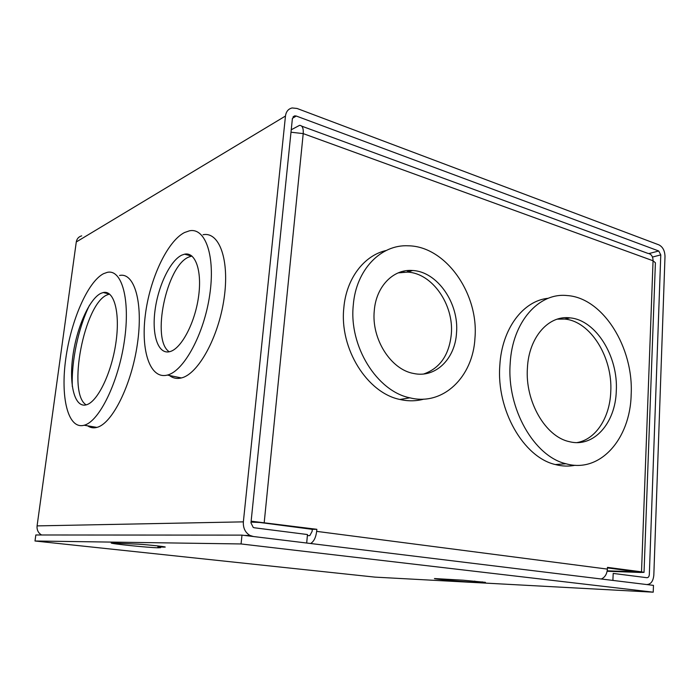 <?xml version="1.0" encoding="UTF-8"?>
<svg xmlns="http://www.w3.org/2000/svg" width="700" height="700" viewBox="0 0 700 700"><rect width="100%" height="100%" fill="white"/><g stroke="black" fill="none" stroke-linecap="round" stroke-linejoin="round"><path stroke-width="1.05" d="M72.319 386.549C71.243 361.515 78.382 327.714 89.495 305.244M184.476 232.549L189.411 230.825C205.406 227.307 215.574 256.104 209.694 295.155C204.015 334.162 183.838 371.07 167.475 375.043L167.37 375.069C150.062 379.636 140.709 350.814 145.329 314.974C149.73 279.178 167.125 241.447 184.476 232.549M203.053 234.736C219.31 231.368 229.81 260.05 224.035 298.795C218.461 337.505 198.144 374.054 181.501 377.912L181.396 377.939C176.916 379.05 172.926 378.227 169.435 375.498M103.53 273.691L107.231 272.37C121.817 268.844 130.541 299.547 124.355 341.11C118.352 382.629 99.103 421.592 84.149 425.241L83.422 425.425C67.751 428.776 60.419 396.909 65.756 358.864C70.901 320.854 87.684 281.838 103.53 273.691M119.543 275.476C134.409 272.072 143.465 302.671 137.393 343.954C131.504 385.201 112.096 423.832 96.871 427.394L96.127 427.578C93.021 428.207 90.195 427.63 87.649 425.828M419.274 399.14L418.819 400.225M181.781 255.132C170.144 260.61 158.086 286.125 154.989 310.642C151.742 335.213 158.156 354.637 169.68 351.68L170.284 351.514C181.466 348.285 194.801 323.146 198.485 297.15C202.3 271.119 195.519 251.703 184.59 254.179L181.781 255.132M191.931 256.051L188.808 257.04C166.399 265.729 150.981 340.349 169.269 351.776M100.931 293.326C89.294 298.821 76.632 327.836 72.826 356.248C68.862 384.703 74.594 407.89 86.144 404.88L86.24 404.854C97.317 402.22 111.414 373.564 115.841 343.175C120.418 312.751 114.109 289.844 103.215 292.539L100.931 293.326M103.215 292.539L109.559 294.07L107.257 294.849C84.263 303.555 66.92 393.391 86.17 404.871M648.988 253.566L658.735 250.985L660.774 254.888L649.329 574.543C649.119 576.625 648.305 577.675 646.905 577.71L613.191 573.423L612.894 580.414L646.66 584.544C650.816 584.413 653.205 581.28 653.826 575.12L665 256.454C664.816 250.749 662.804 246.899 658.954 244.886L297.054 108.465L292.145 107.949C288.339 108.85 286.108 111.536 285.469 116.034L243.364 521.859L37.083 525.892C36.732 529.926 38.22 532.954 41.545 534.975M81.699 235.856C78.663 236.705 76.86 238.744 76.282 241.964L37.083 525.892M293.081 116.804L294.674 115.859L292.39 118.589L250.968 522.847L253.234 527.441L254.354 527.782L307.475 534.538L306.688 543.025L253.461 536.532L249.97 535.439C245.236 532.577 243.031 528.054 243.364 521.859M294.674 115.859L296.284 116.034L292.434 118.317M658.735 250.985L296.284 116.034M190.942 255.334L190.435 255.78M631.155 394.879C630.184 438.961 600.023 473.559 566.02 463.767C534.161 456.47 506.669 408.529 510.186 363.484C512.269 321.983 538.781 292.346 567.157 295.558C602.962 297.736 633.859 347.611 631.155 394.879M548.345 298.261C523.215 300.571 501.821 328.711 499.826 365.409C496.274 409.964 523.582 457.345 555.327 464.546C562.1 466.323 568.724 466.559 575.207 465.264M474.968 337.96C473.086 376.775 443.205 406.28 409.859 397.819C377.002 391.239 348.81 346.316 353.29 305.069C356.037 269.64 380.984 244.213 408.371 245.805C445.812 246.243 478.887 293.834 474.968 337.96M386.243 250.477C364.044 255.412 346.264 278.6 343.822 307.912C339.325 348.67 367.281 393.006 399.954 399.473C408.196 401.354 416.176 401.24 423.885 399.123M616.289 391.02C618.354 356.449 595.936 320.005 570.036 317.879C548.686 314.956 528.841 337.155 527.415 367.955C524.913 401.328 545.484 436.748 569.258 441.63C593.644 448.088 615.457 423.22 616.289 391.02M577.106 442.575C595.919 439.338 609.866 417.489 610.759 391.799C612.841 357.402 590.485 321.16 564.629 319.069L557.244 319.156M456.514 332.973C459.226 303.406 437.369 271.53 412.589 270.506C393.453 268.783 376.049 286.37 374.273 310.739C371.306 339.001 390.941 369.661 413.639 373.476C435.488 378.332 455.131 358.89 456.514 332.973M423.745 373.975C439.959 368.279 449.155 355.014 451.316 334.18C454.046 304.78 432.259 273.123 407.54 272.125L398.178 272.886M607.206 570.841L637.053 571.821L607.442 567.892M607.128 571.253L640.351 572.451L644.035 572.355L641.515 571.839L607.46 567.376L607.39 569.1L316.654 531.37L316.846 529.305L312.296 529.34L312.104 531.396L309.82 535.587L307.379 535.649M312.296 529.34L259.875 522.489L251.037 522.095M316.846 529.305L251.134 521.194M644.035 572.355L655.401 262.771L653.056 260.776C652.986 256.34 651.219 253.864 647.762 253.339L301.717 126.149M291.244 129.771L299.565 125.352C302.348 125.431 303.564 128.179 303.214 133.612L290.999 132.213M601.265 578.996C604.905 577.43 606.944 574.131 607.39 569.1M316.654 531.37C315.901 537.434 313.898 541.476 310.642 543.506M470.041 581.989C458.806 581.42 433.668 578.996 434.429 578.55L462.954 580.186L485.45 582.347L470.041 581.989M474.749 581.07L474.696 581.91M158.27 547.803C148.706 547.671 110.154 543.742 111.204 542.981L135.459 544.049C141.33 544.084 166.189 546.63 165.226 547.085L157.903 547.041L160.571 547.671L158.27 547.803M158.025 545.956L157.903 547.041M374.981 577.124L653.222 592.183L241.071 543.952L35 541.004L374.981 577.124M653.222 592.183L653.468 585.375L241.981 535.124L241.071 543.952M35 541.004L35.831 534.975L241.981 535.124M403.83 271.119L403.988 272.09M76.282 241.964L285.469 116.034M652.488 257.058L660.774 254.888M264.224 522.41L303.214 133.612L653.056 260.776L641.515 571.839M482.239 581.831L482.213 582.312M163.791 546.726L163.739 547.173M84.149 425.241L96.871 427.394M406.928 272.09L408.984 270.463M244.457 535.43L249.97 535.439M167.37 375.069L181.396 377.939M191.634 256.104L184.59 254.179M566.02 463.767L555.327 464.546M409.859 397.819L399.954 399.473M564.629 319.069L570.036 317.879M407.54 272.125L412.589 270.506"/></g></svg>
